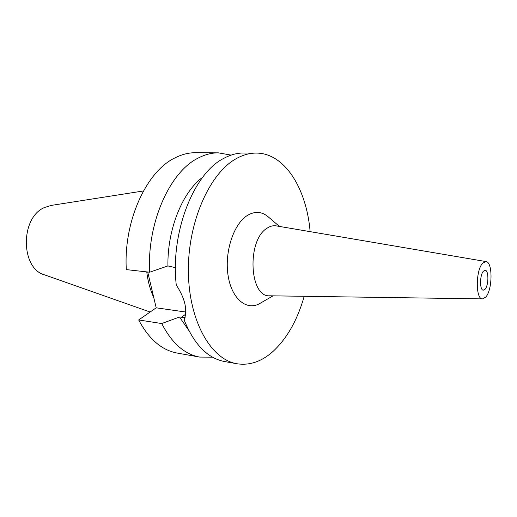 <?xml version="1.0" encoding="UTF-8"?>
<svg xmlns="http://www.w3.org/2000/svg" width="517" height="517" viewBox="0 0 517 517"><rect width="100%" height="100%" fill="white"/><g stroke="black" fill="none" stroke-linecap="round" stroke-linejoin="round"><path stroke-width="0.78" d="M485.056 289.249C488.778 285.416 488.856 270.132 485.133 270.275L483.46 271.141C479.692 274.824 479.582 290.347 483.305 290.179L485.056 289.249M482.749 263.127L486.006 261.576C492.863 261.841 492.598 289.882 485.747 297.081L482.581 298.891C475.472 299.757 475.55 270.016 482.749 263.127M482.581 298.891L269.725 295.795C249.336 297.579 246.635 240.282 266.966 228.268C270.023 226.194 273.086 225.393 276.149 225.864L276.382 225.903M269.099 217.612L267.199 215.99C260.923 211.369 254.241 211.24 247.145 215.595C233.645 224.087 224.488 251.76 227.997 274.96C231.338 298.251 245.943 310.795 259.127 303.88L261.292 302.632M304.196 296.299C297.404 320.178 286.909 338.648 272.717 351.715C261.453 361.648 249.537 365.661 236.973 363.755C211.143 359.69 188.828 321.303 188.382 271.612C187.761 221.961 209.766 172.898 236.431 158.545C243.093 154.854 249.724 153.038 256.309 153.084C284.886 153.103 306.581 188.808 310.129 231.648M256.309 153.084L243.727 153.006C237.083 152.961 230.401 154.764 223.68 158.409C193.797 173.221 170.287 232.372 176.258 284.951C185.144 298.645 187.768 310.29 184.123 319.887C194.043 344.406 207.53 358.287 224.585 361.538L236.973 363.755M188.699 330.318L179.515 317.005L185.092 317.522M175.437 267.67L167.922 265.919L149.646 272.22L126.316 269.609C123.389 221.386 146.401 171.379 174.953 157.892C181.842 154.396 188.711 152.664 195.562 152.715L218.413 152.851L231.112 155.113M147.72 272L156.186 307.815L138.685 319.958C148.89 339.158 161.718 350.19 177.169 353.059L199.665 357.079C184.42 354.255 171.78 343.075 161.737 323.545L179.515 317.005M185.855 312.042L156.186 307.815M202.761 177.176C182.507 191.917 167.275 229.27 167.922 265.919M149.646 272.22C146.88 222.995 169.815 171.89 198.056 158.137C204.868 154.57 211.653 152.806 218.413 152.851M138.685 319.958L161.737 323.545M212.565 357.169L199.665 357.079M146.757 271.897C147.933 281.468 150.273 290.05 153.782 297.65M143.448 190.96L51.144 205.423L44.41 207.55C20.027 217.696 20.518 268.808 44.766 274.934L150.117 312.022M181.454 317.289L185.739 314.162M486.006 261.576L276.149 225.864M273.054 295.847L259.127 303.88M279.432 226.42L267.199 215.99"/></g></svg>
